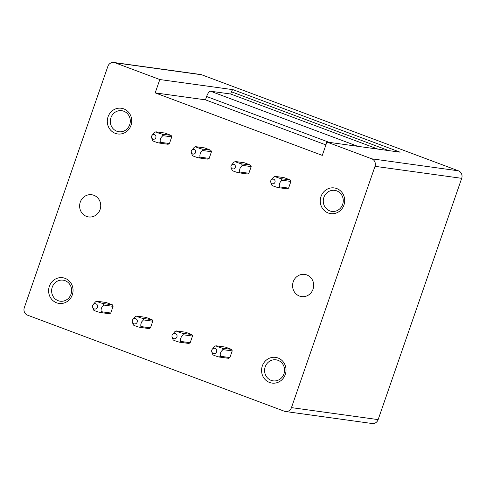 <?xml version="1.0" encoding="UTF-8"?>
<svg xmlns="http://www.w3.org/2000/svg" width="486" height="486" viewBox="0 0 486 486"><rect width="100%" height="100%" fill="white"/><g stroke="black" fill="none" stroke-linecap="round" stroke-linejoin="round"><path stroke-width="0.73" d="M191.666 150.387A2.357 2.217 -82.1 0 0 193.762 154.08A2.357 2.217 -82.1 0 0 194.224 149.524A2.357 2.217 -82.1 0 0 191.666 150.387L194.175 147.373L195.603 146.657L204.551 147.896L210.809 150.235A5.899 5.546 97.9 0 1 211.465 151.735L209.156 158.406A5.899 5.546 97.9 0 1 207.729 159.129L198.804 157.895L200.232 157.172L209.156 158.406M290.895 181.448L288.581 188.118A5.899 5.546 97.9 0 1 287.159 188.841L278.235 187.608A5.911 5.559 97.9 0 0 279.663 186.879C279.037 185.871 279.225 184.279 280.246 182.092L281.971 180.215L290.895 181.448A5.899 5.546 97.9 0 0 290.239 179.948L281.315 178.708A5.911 5.559 97.9 0 1 281.971 180.215M271.097 180.099A2.357 2.217 97.9 0 1 275.106 181.582A2.357 2.217 97.9 0 1 270.793 182.286A2.357 2.217 97.9 0 1 271.097 180.099L273.606 177.086L275.033 176.369L283.982 177.609L290.239 179.948M136.56 316.064L145.873 317.358L152.124 319.697A5.899 5.546 97.9 0 1 152.78 321.197L150.472 327.868A5.899 5.546 97.9 0 1 149.044 328.591L139.731 327.303C137.325 326.75 132.921 325.098 133.48 324.964A5.899 5.546 97.9 0 1 132.915 323.749L132.38 322.175A2.716 2.558 -82.1 0 0 137.344 321.368A2.716 2.558 -82.1 0 0 132.733 319.654A2.716 2.558 -82.1 0 0 132.38 322.175M212.163 349.367L214.563 346.512A5.899 5.546 97.9 0 1 215.991 345.783L225.304 347.071L231.555 349.41A5.899 5.546 97.9 0 1 232.211 350.91L229.902 357.581A5.899 5.546 97.9 0 1 228.475 358.303L219.162 357.016C216.756 356.463 212.346 354.81 212.911 354.677A5.899 5.546 97.9 0 1 212.346 353.462L211.811 351.888A2.716 2.558 -82.1 0 0 216.774 351.074A2.716 2.558 -82.1 0 0 212.163 349.367A2.716 2.558 -82.1 0 0 211.811 351.888M113.876 62.487L200.56 74.492A5.899 5.546 97.9 0 1 201.672 74.777L458.413 170.817A5.899 5.546 97.9 0 1 461.7 178.326L378.144 419.618A5.899 5.546 97.9 0 1 372.124 423.513L285.44 411.508A5.899 5.546 97.9 0 1 284.328 411.223L27.587 315.183A5.899 5.546 97.9 0 1 24.3 307.674L107.856 66.382A5.899 5.546 97.9 0 1 113.876 62.487A5.899 5.546 97.9 0 1 114.994 62.773L201.672 74.777M285.44 411.508A5.899 5.546 97.9 0 0 291.466 407.614L375.022 166.321A5.899 5.546 97.9 0 0 371.735 158.813L326.908 142.046L400.136 152.185L233.037 89.679L159.815 79.54L114.994 62.773M233.037 89.679A2.357 0.784 110.5 0 0 231.476 91.793L388.678 150.599M378.017 149.123L230.704 94.017L231.476 91.793M357.83 146.329L210.523 91.222L230.704 94.017M210.523 91.222A5.899 1.956 110.5 0 0 206.617 96.507L329.192 142.362M325.918 144.901L205.463 99.843L206.617 96.507M326.908 142.046L322.291 155.386L155.192 92.881L205.463 99.843M282.123 363.242A10.619 9.987 97.9 0 1 283.362 375.271A10.619 9.987 97.9 0 1 273.132 380.86A10.619 9.987 97.9 0 1 267.051 377.44A10.619 9.987 97.9 0 1 265.812 365.411A10.619 9.987 97.9 0 1 276.042 359.828A10.619 9.987 97.9 0 1 282.123 363.242M264.578 378.91A12.976 12.211 -82.1 0 0 281.825 379.864A12.976 12.211 -82.1 0 0 283.01 361.554A12.976 12.211 -82.1 0 0 265.763 360.606A12.976 12.211 -82.1 0 0 264.578 378.91M340.808 193.78A10.619 9.987 97.9 0 1 342.047 205.809A10.619 9.987 97.9 0 1 331.81 211.398A10.619 9.987 97.9 0 1 325.729 207.984A10.619 9.987 97.9 0 1 324.49 195.949A10.619 9.987 97.9 0 1 334.726 190.366A10.619 9.987 97.9 0 1 340.808 193.78M323.263 209.448A12.976 12.211 -82.1 0 0 340.51 210.402A12.976 12.211 -82.1 0 0 341.688 192.091A12.976 12.211 -82.1 0 0 324.448 191.144A12.976 12.211 -82.1 0 0 323.263 209.448M313.039 289.206A11.208 10.546 97.9 0 1 301.599 296.6A11.208 10.546 97.9 0 1 293.234 281.795A11.208 10.546 97.9 0 1 304.673 274.402A11.208 10.546 97.9 0 1 313.039 289.206M159.815 79.54L155.192 92.881M60.173 280.215A10.619 9.987 -82.1 0 0 51.625 290.853A10.619 9.987 -82.1 0 0 60.173 301.199A10.619 9.987 -82.1 0 0 63.083 301.144A10.619 9.987 -82.1 0 0 71.63 290.507A10.619 9.987 -82.1 0 0 63.083 280.161A10.619 9.987 -82.1 0 0 60.173 280.215M62.615 303.361A12.976 12.211 97.9 0 1 48.74 292.669A12.976 12.211 97.9 0 1 59.055 277.779A12.976 12.211 97.9 0 1 72.93 288.471A12.976 12.211 97.9 0 1 62.615 303.361M118.851 110.753A10.619 9.987 -82.1 0 0 110.31 121.397A10.619 9.987 -82.1 0 0 118.851 131.736A10.619 9.987 -82.1 0 0 121.767 131.682A10.619 9.987 -82.1 0 0 130.309 121.044A10.619 9.987 -82.1 0 0 121.767 110.705A10.619 9.987 -82.1 0 0 118.851 110.753M121.3 133.899A12.976 12.211 97.9 0 1 107.424 123.207A12.976 12.211 97.9 0 1 117.74 108.317A12.976 12.211 97.9 0 1 131.609 119.009A12.976 12.211 97.9 0 1 121.3 133.899M80.275 202.133A11.208 10.546 -82.1 0 0 88.64 216.938A11.208 10.546 -82.1 0 0 100.08 209.545A11.208 10.546 -82.1 0 0 91.714 194.74A11.208 10.546 -82.1 0 0 80.275 202.133M174.851 331.646A5.899 5.546 97.9 0 1 176.278 330.93L185.585 332.211L191.842 334.55A5.899 5.546 97.9 0 1 192.499 336.051L190.19 342.727A5.899 5.546 97.9 0 1 188.762 343.45L179.443 342.156C177.038 341.609 172.633 339.957 173.192 339.817A5.899 5.546 97.9 0 1 172.627 338.608L172.099 337.029A2.716 2.558 -82.1 0 0 177.062 336.221A2.716 2.558 -82.1 0 0 172.445 334.514A2.716 2.558 -82.1 0 0 172.099 337.029M96.848 301.211L106.155 302.499L112.412 304.837A5.899 5.546 97.9 0 1 113.068 306.338L110.759 313.014A5.899 5.546 97.9 0 1 109.332 313.737L100.013 312.443C97.607 311.897 93.203 310.244 93.768 310.104A5.899 5.546 97.9 0 1 93.197 308.896L92.668 307.316A2.716 2.558 -82.1 0 0 97.631 306.508A2.716 2.558 -82.1 0 0 93.014 304.801A2.716 2.558 -82.1 0 0 92.668 307.316M231.379 165.24A2.357 2.217 -82.1 0 0 233.474 168.934A2.357 2.217 -82.1 0 0 233.936 164.377A2.357 2.217 -82.1 0 0 231.379 165.24L233.888 162.233L235.321 161.51L244.27 162.749L250.521 165.088A5.899 5.546 97.9 0 1 251.177 166.595L248.868 173.265A5.899 5.546 97.9 0 1 247.441 173.988L238.523 172.749L239.95 172.026L248.868 173.265M151.948 135.533A2.357 2.217 -82.1 0 0 154.044 139.221A2.357 2.217 -82.1 0 0 154.505 134.665A2.357 2.217 -82.1 0 0 151.948 135.533L154.457 132.52L155.891 131.797L164.839 133.036L171.09 135.375A5.899 5.546 -82.1 0 1 171.746 136.882L169.438 143.552A5.899 5.546 -82.1 0 1 168.01 144.275L159.092 143.036L160.52 142.313L169.438 143.552M275.033 176.369C274.462 176.503 278.97 178.18 281.315 178.708M271.297 183.763L271.96 185.263C271.388 185.403 275.89 187.074 278.235 187.608M279.663 186.885L288.581 188.118M215.997 345.783C215.438 345.923 219.854 347.569 222.242 348.116A5.899 5.546 97.9 0 1 222.904 349.622L232.211 350.91M219.162 357.016L220.589 356.293C219.951 355.272 220.146 353.68 221.16 351.512L222.904 349.622M231.555 349.41L222.248 348.116M229.902 357.581L220.589 356.293M176.284 330.923C175.725 331.063 180.142 332.716 182.529 333.262A5.899 5.546 97.9 0 1 183.186 334.763L192.499 336.051M172.445 334.514L174.845 331.652M179.443 342.156L180.871 341.433C180.239 340.419 180.428 338.827 181.448 336.658L183.186 334.763M191.842 334.55L182.529 333.262M190.19 342.727L180.871 341.433M235.321 161.51C234.75 161.65 239.252 163.32 241.597 163.855L242.259 165.355L251.177 166.595M241.597 163.855L250.521 165.088M231.579 168.903L232.241 170.41C231.676 170.543 236.172 172.22 238.517 172.749M239.95 172.02C239.319 171.017 239.513 169.42 240.534 167.239L242.259 165.355M152.124 319.697L142.817 318.409A5.899 5.546 97.9 0 1 143.473 319.91L152.78 321.197M135.138 316.793A5.899 5.546 97.9 0 1 136.56 316.07C136.013 316.21 140.43 317.856 142.817 318.403M132.733 319.654L135.132 316.799M139.731 327.303L141.159 326.58C140.527 325.559 140.715 323.968 141.73 321.799L143.473 319.91M150.472 327.868L141.159 326.58M195.603 146.657C195.032 146.79 199.539 148.467 201.884 148.995L202.541 150.502L211.465 151.735M201.884 148.995L210.809 150.235M191.867 154.05L192.529 155.55C191.958 155.69 196.459 157.361 198.804 157.895M200.238 157.166C199.606 156.158 199.801 154.566 200.815 152.379L202.547 150.502M96.854 301.211C96.295 301.35 100.711 303.003 103.099 303.55A5.899 5.546 97.9 0 1 103.761 305.05L113.068 306.338M93.014 304.801L95.414 301.94A5.899 5.546 97.9 0 1 96.848 301.217M100.013 312.443L101.44 311.72C100.809 310.706 101.003 309.114 102.017 306.945L103.755 305.05M112.412 304.837L103.099 303.55M110.759 313.014L101.44 311.72M155.891 131.797C155.32 131.937 159.821 133.607 162.166 134.142L162.828 135.643L171.746 136.882M162.166 134.142L171.09 135.375M152.148 139.19L152.811 140.697C152.246 140.831 156.747 142.507 159.086 143.036M160.52 142.307C159.888 141.305 160.082 139.707 161.103 137.526L162.828 135.643M371.735 158.813L458.413 170.817M291.466 407.614L378.144 419.618M375.022 166.321L461.7 178.326M270.793 182.286L271.382 184.03M231.081 167.427L231.664 169.177M191.363 152.574L191.952 154.323M151.65 137.714L152.233 139.464"/></g></svg>
